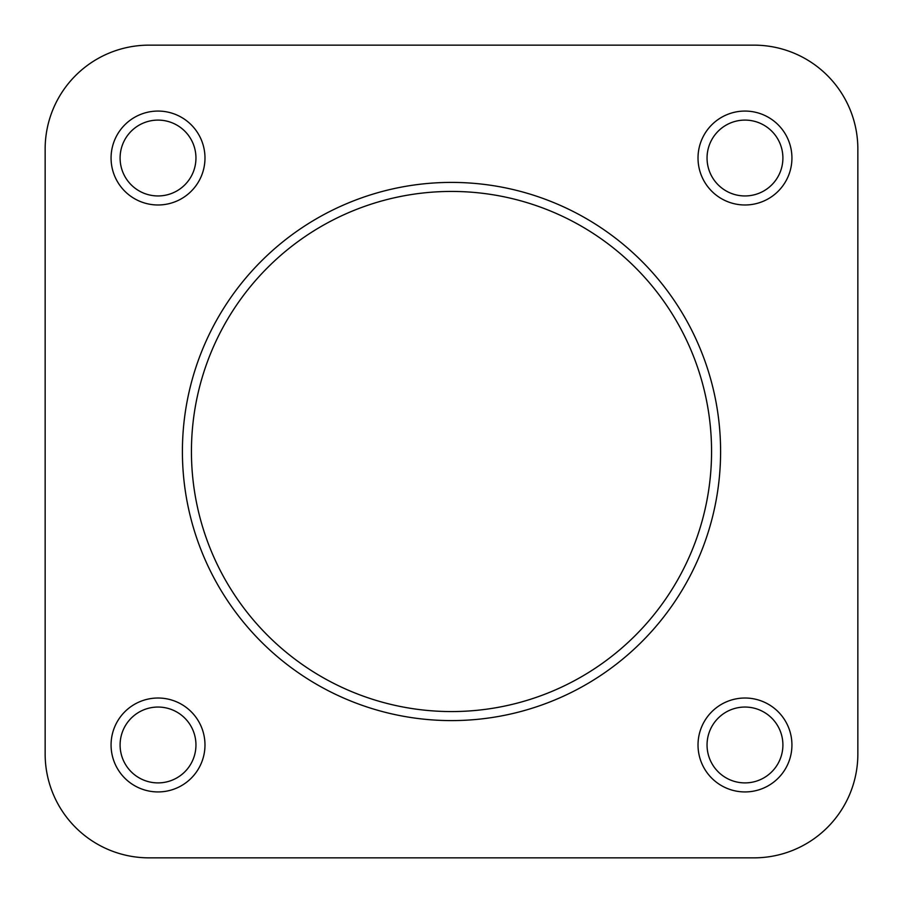 <?xml version="1.0" encoding="UTF-8"?>
<svg xmlns="http://www.w3.org/2000/svg" width="903" height="903" viewBox="0 0 903 903"><rect width="100%" height="100%" fill="white"/><g stroke="black" fill="none" stroke-linecap="round" stroke-linejoin="round"><path stroke-width="1.35" d="M537.827 857.85L754.005 857.85A103.845 103.845 0 0 0 857.85 754.005L857.85 148.995A103.845 103.845 0 0 0 754.005 45.15L148.995 45.15A103.845 103.845 0 0 0 45.15 148.995L45.15 754.005A103.845 103.845 0 0 0 148.995 857.85L365.173 857.85M857.85 754.005L857.85 148.995M791.931 744.975A46.956 46.956 0 0 1 744.975 791.931A46.956 46.956 0 0 1 698.019 744.975A46.956 46.956 0 0 1 744.975 698.019A46.956 46.956 0 0 1 791.931 744.975M707.049 744.975A37.926 37.926 0 0 0 744.975 782.901A37.926 37.926 0 0 0 782.901 744.975A37.926 37.926 0 0 0 744.975 707.049A37.926 37.926 0 0 0 707.049 744.975M204.981 744.975A46.956 46.956 0 0 1 158.025 791.931A46.956 46.956 0 0 1 111.069 744.975A46.956 46.956 0 0 1 158.025 698.019A46.956 46.956 0 0 1 204.981 744.975M120.099 744.975A37.926 37.926 0 0 0 158.025 782.901A37.926 37.926 0 0 0 195.951 744.975A37.926 37.926 0 0 0 158.025 707.049A37.926 37.926 0 0 0 120.099 744.975M791.931 158.025A46.956 46.956 0 0 1 744.975 204.981A46.956 46.956 0 0 1 698.019 158.025A46.956 46.956 0 0 1 744.975 111.069A46.956 46.956 0 0 1 791.931 158.025M707.049 158.025A37.926 37.926 0 0 0 744.975 195.951A37.926 37.926 0 0 0 782.901 158.025A37.926 37.926 0 0 0 744.975 120.099A37.926 37.926 0 0 0 707.049 158.025M204.981 158.025A46.956 46.956 0 0 1 158.025 204.981A46.956 46.956 0 0 1 111.069 158.025A46.956 46.956 0 0 1 158.025 111.069A46.956 46.956 0 0 1 204.981 158.025M120.099 158.025A37.926 37.926 0 0 0 158.025 195.951A37.926 37.926 0 0 0 195.951 158.025A37.926 37.926 0 0 0 158.025 120.099A37.926 37.926 0 0 0 120.099 158.025M182.406 451.5A269.094 269.094 0 0 1 451.5 182.406A269.094 269.094 0 0 1 720.594 451.5A269.094 269.094 0 0 1 451.5 720.594A269.094 269.094 0 0 1 182.406 451.5A269.094 269.094 0 0 0 451.5 720.594A269.094 269.094 0 0 0 720.594 451.5M148.995 857.85L754.005 857.85M45.15 754.005L45.15 148.995M148.995 45.15L754.005 45.15M711.564 451.5A260.064 260.064 0 0 0 451.5 191.436A260.064 260.064 0 0 0 191.436 451.5A260.064 260.064 0 0 0 451.5 711.564A260.064 260.064 0 0 0 711.564 451.5"/></g></svg>
